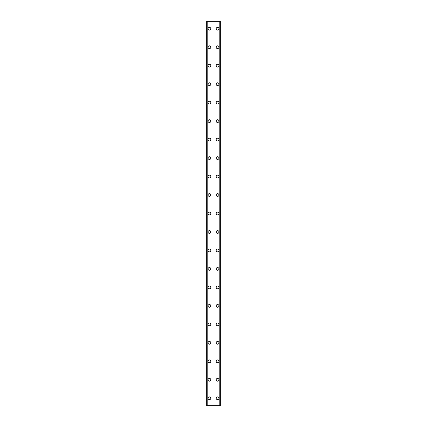 <?xml version="1.0" encoding="UTF-8"?>
<svg xmlns="http://www.w3.org/2000/svg" width="427" height="427" viewBox="0 0 427 427"><rect width="100%" height="100%" fill="white"/><g stroke="black" fill="none" stroke-linecap="round" stroke-linejoin="round"><path stroke-width="0.64" d="M208.05 398.258A1.388 1.388 0 0 1 209.433 396.875A1.388 1.388 0 0 1 210.821 398.258A1.388 1.388 0 0 1 209.433 399.645A1.388 1.388 0 0 1 208.05 398.258M208.05 379.784A1.388 1.388 0 0 1 209.433 378.397A1.388 1.388 0 0 1 210.821 379.784A1.388 1.388 0 0 1 209.433 381.167A1.388 1.388 0 0 1 208.05 379.784M208.05 361.306A1.388 1.388 0 0 1 209.433 359.924A1.388 1.388 0 0 1 210.821 361.306A1.388 1.388 0 0 1 209.433 362.694A1.388 1.388 0 0 1 208.05 361.306M208.05 342.833A1.388 1.388 0 0 1 209.433 341.445A1.388 1.388 0 0 1 210.821 342.833A1.388 1.388 0 0 1 209.433 344.215A1.388 1.388 0 0 1 208.05 342.833M208.05 324.355A1.388 1.388 0 0 1 209.433 322.972A1.388 1.388 0 0 1 210.821 324.355A1.388 1.388 0 0 1 209.433 325.742A1.388 1.388 0 0 1 208.05 324.355M208.05 305.881A1.388 1.388 0 0 1 209.433 304.494A1.388 1.388 0 0 1 210.821 305.881A1.388 1.388 0 0 1 209.433 307.264A1.388 1.388 0 0 1 208.05 305.881M208.05 287.403A1.388 1.388 0 0 1 209.433 286.021A1.388 1.388 0 0 1 210.821 287.403A1.388 1.388 0 0 1 209.433 288.791A1.388 1.388 0 0 1 208.05 287.403M208.05 268.93A1.388 1.388 0 0 1 209.433 267.542A1.388 1.388 0 0 1 210.821 268.93A1.388 1.388 0 0 1 209.433 270.312A1.388 1.388 0 0 1 208.05 268.93M208.05 250.452A1.388 1.388 0 0 1 209.433 249.064A1.388 1.388 0 0 1 210.821 250.452A1.388 1.388 0 0 1 209.433 251.839A1.388 1.388 0 0 1 208.05 250.452M208.05 231.978A1.388 1.388 0 0 1 209.433 230.591A1.388 1.388 0 0 1 210.821 231.978A1.388 1.388 0 0 1 209.433 233.361A1.388 1.388 0 0 1 208.05 231.978M208.05 213.5A1.388 1.388 0 0 1 209.433 212.112A1.388 1.388 0 0 1 210.821 213.5A1.388 1.388 0 0 1 209.433 214.888A1.388 1.388 0 0 1 208.05 213.5M208.05 195.022A1.388 1.388 0 0 1 209.433 193.639A1.388 1.388 0 0 1 210.821 195.022A1.388 1.388 0 0 1 209.433 196.409A1.388 1.388 0 0 1 208.05 195.022M208.05 176.548A1.388 1.388 0 0 1 209.433 175.161A1.388 1.388 0 0 1 210.821 176.548A1.388 1.388 0 0 1 209.433 177.936A1.388 1.388 0 0 1 208.05 176.548M208.05 158.07A1.388 1.388 0 0 1 209.433 156.688A1.388 1.388 0 0 1 210.821 158.07A1.388 1.388 0 0 1 209.433 159.458A1.388 1.388 0 0 1 208.05 158.07M208.05 139.597A1.388 1.388 0 0 1 209.433 138.209A1.388 1.388 0 0 1 210.821 139.597A1.388 1.388 0 0 1 209.433 140.979A1.388 1.388 0 0 1 208.05 139.597M208.05 121.119A1.388 1.388 0 0 1 209.433 119.736A1.388 1.388 0 0 1 210.821 121.119A1.388 1.388 0 0 1 209.433 122.506A1.388 1.388 0 0 1 208.05 121.119M208.05 102.645A1.388 1.388 0 0 1 209.433 101.258A1.388 1.388 0 0 1 210.821 102.645A1.388 1.388 0 0 1 209.433 104.028A1.388 1.388 0 0 1 208.05 102.645M208.05 84.167A1.388 1.388 0 0 1 209.433 82.785A1.388 1.388 0 0 1 210.821 84.167A1.388 1.388 0 0 1 209.433 85.555A1.388 1.388 0 0 1 208.05 84.167M208.05 65.694A1.388 1.388 0 0 1 209.433 64.306A1.388 1.388 0 0 1 210.821 65.694A1.388 1.388 0 0 1 209.433 67.076A1.388 1.388 0 0 1 208.05 65.694M208.05 47.216A1.388 1.388 0 0 1 209.433 45.833A1.388 1.388 0 0 1 210.821 47.216A1.388 1.388 0 0 1 209.433 48.603A1.388 1.388 0 0 1 208.05 47.216M208.05 28.742A1.388 1.388 0 0 1 209.433 27.355A1.388 1.388 0 0 1 210.821 28.742A1.388 1.388 0 0 1 209.433 30.125A1.388 1.388 0 0 1 208.05 28.742M216.179 398.258A1.388 1.388 0 0 1 217.567 396.875A1.388 1.388 0 0 1 218.95 398.258A1.388 1.388 0 0 1 217.567 399.645A1.388 1.388 0 0 1 216.179 398.258M216.179 379.784A1.388 1.388 0 0 1 217.567 378.397A1.388 1.388 0 0 1 218.95 379.784A1.388 1.388 0 0 1 217.567 381.167A1.388 1.388 0 0 1 216.179 379.784M216.179 361.306A1.388 1.388 0 0 1 217.567 359.924A1.388 1.388 0 0 1 218.95 361.306A1.388 1.388 0 0 1 217.567 362.694A1.388 1.388 0 0 1 216.179 361.306M216.179 342.833A1.388 1.388 0 0 1 217.567 341.445A1.388 1.388 0 0 1 218.95 342.833A1.388 1.388 0 0 1 217.567 344.215A1.388 1.388 0 0 1 216.179 342.833M216.179 324.355A1.388 1.388 0 0 1 217.567 322.972A1.388 1.388 0 0 1 218.95 324.355A1.388 1.388 0 0 1 217.567 325.742A1.388 1.388 0 0 1 216.179 324.355M216.179 305.881A1.388 1.388 0 0 1 217.567 304.494A1.388 1.388 0 0 1 218.95 305.881A1.388 1.388 0 0 1 217.567 307.264A1.388 1.388 0 0 1 216.179 305.881M216.179 287.403A1.388 1.388 0 0 1 217.567 286.021A1.388 1.388 0 0 1 218.95 287.403A1.388 1.388 0 0 1 217.567 288.791A1.388 1.388 0 0 1 216.179 287.403M216.179 268.93A1.388 1.388 0 0 1 217.567 267.542A1.388 1.388 0 0 1 218.95 268.93A1.388 1.388 0 0 1 217.567 270.312A1.388 1.388 0 0 1 216.179 268.93M216.179 250.452A1.388 1.388 0 0 1 217.567 249.064A1.388 1.388 0 0 1 218.95 250.452A1.388 1.388 0 0 1 217.567 251.839A1.388 1.388 0 0 1 216.179 250.452M216.179 231.978A1.388 1.388 0 0 1 217.567 230.591A1.388 1.388 0 0 1 218.95 231.978A1.388 1.388 0 0 1 217.567 233.361A1.388 1.388 0 0 1 216.179 231.978M216.179 213.5A1.388 1.388 0 0 1 217.567 212.112A1.388 1.388 0 0 1 218.95 213.5A1.388 1.388 0 0 1 217.567 214.888A1.388 1.388 0 0 1 216.179 213.5M216.179 195.022A1.388 1.388 0 0 1 217.567 193.639A1.388 1.388 0 0 1 218.95 195.022A1.388 1.388 0 0 1 217.567 196.409A1.388 1.388 0 0 1 216.179 195.022M216.179 176.548A1.388 1.388 0 0 1 217.567 175.161A1.388 1.388 0 0 1 218.95 176.548A1.388 1.388 0 0 1 217.567 177.936A1.388 1.388 0 0 1 216.179 176.548M216.179 158.07A1.388 1.388 0 0 1 217.567 156.688A1.388 1.388 0 0 1 218.95 158.07A1.388 1.388 0 0 1 217.567 159.458A1.388 1.388 0 0 1 216.179 158.07M216.179 139.597A1.388 1.388 0 0 1 217.567 138.209A1.388 1.388 0 0 1 218.95 139.597A1.388 1.388 0 0 1 217.567 140.979A1.388 1.388 0 0 1 216.179 139.597M216.179 121.119A1.388 1.388 0 0 1 217.567 119.736A1.388 1.388 0 0 1 218.95 121.119A1.388 1.388 0 0 1 217.567 122.506A1.388 1.388 0 0 1 216.179 121.119M216.179 102.645A1.388 1.388 0 0 1 217.567 101.258A1.388 1.388 0 0 1 218.95 102.645A1.388 1.388 0 0 1 217.567 104.028A1.388 1.388 0 0 1 216.179 102.645M216.179 84.167A1.388 1.388 0 0 1 217.567 82.785A1.388 1.388 0 0 1 218.95 84.167A1.388 1.388 0 0 1 217.567 85.555A1.388 1.388 0 0 1 216.179 84.167M216.179 65.694A1.388 1.388 0 0 1 217.567 64.306A1.388 1.388 0 0 1 218.95 65.694A1.388 1.388 0 0 1 217.567 67.076A1.388 1.388 0 0 1 216.179 65.694M216.179 47.216A1.388 1.388 0 0 1 217.567 45.833A1.388 1.388 0 0 1 218.95 47.216A1.388 1.388 0 0 1 217.567 48.603A1.388 1.388 0 0 1 216.179 47.216M216.179 28.742A1.388 1.388 0 0 1 217.567 27.355A1.388 1.388 0 0 1 218.95 28.742A1.388 1.388 0 0 1 217.567 30.125A1.388 1.388 0 0 1 216.179 28.742M220.252 21.35L206.663 21.35L206.663 405.65L220.337 405.65L220.337 21.35L220.252 405.65M206.663 21.35L206.663 405.65L206.663 21.35M207.196 21.35L207.196 405.65M219.804 21.35L219.804 405.65M220.337 21.35L220.337 405.65L220.337 21.35M206.748 21.35L206.748 405.65M207.063 21.35L207.063 405.65M207.09 21.35L207.09 405.65M219.91 21.35L219.91 405.65M219.937 21.35L219.937 405.65"/></g></svg>
